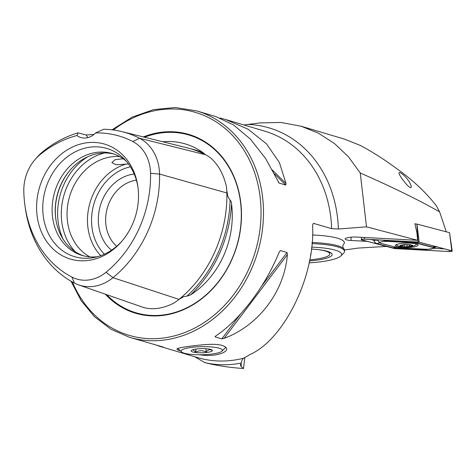 <?xml version="1.0" encoding="UTF-8"?>
<svg xmlns="http://www.w3.org/2000/svg" width="476" height="476" viewBox="0 0 476 476"><rect width="100%" height="100%" fill="white"/><g stroke="black" fill="none" stroke-linecap="round" stroke-linejoin="round"><path stroke-width="0.71" d="M194.636 356.697L204.775 362.611A121.035 101.108 106.6 0 0 241.338 363.039C241.743 360.457 242.546 358.833 243.754 358.166L250.007 354.525C284.362 339.334 315.38 275.574 312.601 225.844C312.684 224.089 313.208 223.292 314.178 223.44L313.273 223.666M313.696 223.428L331.641 228.641L338.365 229.015L366.49 226.832L417.66 240.32L416.869 232.508L414.923 223.726L416 224.012M215.937 335.83L215.128 336.901L215.86 335.883C239.862 320.074 265.769 285.802 279.126 252.173L280.388 250.56L287.034 252.536L287.385 254.636C284.481 291.371 258.575 325.649 224.119 338.341L221.768 338.882L215.128 336.901L215.081 336.544M219.96 117.994L225.713 119.541L248.109 129.228L266.5 143.871L279.37 162.5L286.022 183.569L285.737 185.051L279.091 183.076L265.507 158.377L250.364 139.069L233.365 124.837L215.824 116.596L196.82 110.938L175.448 107.511L153.498 109.629L132.025 117.185L112.038 129.817M278.484 182.475L278.817 182.885M71.007 281.197L81.099 300.576L94.593 316.814L110.926 329.219L129.43 337.282L163.417 347.117M163.28 347.069L154.188 344.487M199.599 354.781C216.509 357.464 231.056 351.347 225.517 347.117C222.625 344.791 216.443 343.916 206.971 344.499C193.583 345.475 177.75 347.67 177.072 348.801C176.548 349.354 177.661 350.05 180.41 350.895M136.368 180.148A36.902 30.827 -73.4 0 0 105.642 220.721A36.902 30.827 -73.4 0 0 116.679 246.282M244.854 357.452L243.498 368.507C229.777 367.597 216.872 365.633 204.775 362.611M241.338 363.039L240.338 365.003L241.213 366.568L243.498 368.507M243.879 124.95L260.069 122.909L280.953 122.469L301.272 126.271L318.611 133.286L334.485 143.544L348.361 156.687L360.255 172.984L366.49 226.832M301.272 126.271L344.689 139.2L360.522 145.519C372.214 151.79 384.055 159.329 396.044 168.153C412.222 179.511 425.627 192.012 436.272 205.656L439.616 211.88C419.261 200.277 392.807 187.318 360.255 172.984M446.268 231.794L439.616 211.88M312.464 234.983A44.28 8.675 -1.1 0 1 344.356 242.695A44.28 8.675 -1.1 0 1 343.422 244.521A44.28 8.675 178.9 0 0 344.356 242.695A44.28 8.675 178.9 0 0 312.464 234.983M386.458 246.425L358.113 248.085L344.487 250.007M367.228 241.362L351.026 240.487A8.973 1.755 -1.1 0 1 345.159 238.91A8.973 1.755 -1.1 0 1 357.22 237.078L417.66 240.32M36.593 208.744A59.958 50.087 -73.4 0 0 67.223 257.974A59.958 50.087 -73.4 0 0 121.469 241.713A59.958 50.087 -73.4 0 0 137.879 186.592A59.958 50.087 -73.4 0 0 82.967 143.443A59.958 50.087 -73.4 0 0 36.593 208.744M132.798 141.533A40.228 33.606 -73.4 0 1 150.547 173.3A108.927 90.993 -73.4 0 1 106.041 272.26A40.228 33.606 106.6 0 1 71.858 277.044A108.927 90.993 -73.4 0 1 24.93 205.364A108.927 90.993 -73.4 0 1 23.8 191.037A40.228 33.606 -73.4 0 1 35.23 159.347A40.228 33.606 -73.4 0 1 40.24 154.486A108.927 90.993 -73.4 0 1 76.969 135.541A17.713 14.798 -73.4 0 0 80.938 137.546A17.713 14.798 -73.4 0 0 95.539 132.941A108.927 90.993 -73.4 0 1 132.798 141.533L139.551 138.278A114.038 95.265 -73.4 0 0 121.987 131.632A114.038 95.265 -73.4 0 0 103.649 129.264L95.539 132.941M76.969 135.541L78.01 132.858L86.216 135.017L94.022 134.381M106.041 272.26L112.967 277.686L179.018 299.386A117.126 97.842 -73.4 0 0 226.874 192.97A48.427 40.454 -73.4 0 0 226.231 185.652C223.214 173.704 218.097 164.547 210.88 158.187A48.427 40.454 -73.4 0 0 205.507 154.73A117.126 97.842 -73.4 0 0 187.467 147.905L121.987 131.632M78.01 132.858A114.038 95.265 -73.4 0 0 42.644 151.838A45.345 37.878 -73.4 0 0 36.997 157.318L35.23 159.347M179.678 298.839L178.536 299.767M179.904 298.916L183.671 296.679L186.919 296.143L190.632 294.858A117.316 98.002 -73.4 0 0 231.544 203.889A83.187 69.496 106.6 0 1 190.632 294.858M231.544 203.889C231.497 202.163 231.009 200.931 230.075 200.176L227.837 196.451L226.755 190.257M204.644 154.664C204.882 154.165 204.287 153.462 202.865 152.558A117.316 98.002 -73.4 0 0 190.299 148.667M162.762 141.765A83.187 69.496 106.6 0 1 202.865 152.558M138.004 187.52A56.46 47.166 -73.4 0 0 123.867 158.621A56.46 47.166 -73.4 0 0 71.37 154.01A56.46 47.166 -73.4 0 0 42.763 209.279A56.46 47.166 -73.4 0 0 94.438 257.462A56.46 47.166 -73.4 0 0 122.082 240.999M126.116 161.019A53.133 44.387 -73.4 0 0 112.437 153.581A53.133 44.387 -73.4 0 0 52.116 210.826A53.133 44.387 -73.4 0 0 82.11 255.434A53.133 44.387 -73.4 0 0 97.634 256.689M113.978 154.075A53.133 44.387 -73.4 0 0 70.323 169.89A53.133 44.387 -73.4 0 0 55.228 211.755A53.133 44.387 -73.4 0 0 55.781 218.74A53.133 44.387 -73.4 0 0 83.675 255.862M70.561 169.623A54.502 45.529 -73.4 0 0 55.317 212.284A54.502 45.529 -73.4 0 0 55.829 219.097M119.666 156.592A53.133 44.387 -73.4 0 0 67.051 215.271A53.133 44.387 -73.4 0 0 89.809 256.867M128.496 163.988L116.079 164.803L111.872 162.596L115.019 159.74L123.159 158.752M134.184 174.014A42.215 35.266 -73.4 0 0 98.33 220.519A42.215 35.266 -73.4 0 0 111.491 250.221M105.273 294.168A93.284 77.927 -73.4 0 0 238.387 240.487A93.284 77.927 -73.4 0 0 143.341 136.939M179.018 299.386A48.427 40.454 106.6 0 1 173.282 303.385C162.536 308.632 152.683 310.013 143.722 307.526A48.427 40.454 106.6 0 1 142.366 307.085L78.647 284.898A45.345 37.878 106.6 0 1 74.434 283.083A114.038 95.265 -73.4 0 1 25.299 208.036L24.93 205.364M78.647 284.898A45.345 37.878 106.6 0 0 112.967 277.686A114.038 95.265 -73.4 0 0 159.561 174.079A45.345 37.878 -73.4 0 0 139.551 138.278L205.507 154.73M86.216 135.017A17.713 14.798 -73.4 0 0 88.036 137.582M399.757 172.496L398.87 172.943C399.441 174.954 401.125 177.703 403.928 181.195C406.064 184.224 411.341 189.787 411.24 186.794C411.05 183.165 405.165 175.061 399.757 172.496M407.194 244.64A6.2 1.214 178.9 0 0 400.572 246.419A6.2 1.214 178.9 0 0 411.204 246.52A6.2 1.214 178.9 0 0 407.194 244.64M402.393 245.2L402.22 246.425C402.113 246.907 402.75 246.984 404.13 246.657L407.147 246.705L411.246 245.979C412.591 246.015 412.68 245.854 411.52 245.503L410.425 244.973L406.932 244.682L401.393 245.42C400.06 245.759 399.965 245.908 401.119 245.878L402.107 246.604M401.393 245.42C400.06 245.759 399.965 245.908 401.119 245.878L401.113 245.479M409.354 246.556L409.283 244.753M411.24 245.432L411.246 245.979C412.591 246.015 412.68 245.854 411.52 245.503M410.223 244.854L410.538 244.944M396.264 244.747L396.264 244.67A10.038 1.969 178.9 0 0 396.264 244.747A10.038 1.969 178.9 0 0 397.234 245.568A23.616 23.616 0 0 0 401.696 246.836A6.497 1.273 178.9 0 0 410.984 246.657A6.497 1.273 178.9 0 0 412.466 245.33A6.497 1.273 178.9 0 0 407.236 244.581A6.497 1.273 178.9 0 0 400.524 245.396A6.497 1.273 178.9 0 0 401.696 246.836M410.984 246.657A23.616 23.616 0 0 0 415.393 245.217A10.038 1.969 178.9 0 0 416.333 244.366A10.038 1.969 178.9 0 0 416 243.873M404.094 244.771L404.13 246.657M410.663 243.176A11.364 2.225 178.9 0 0 395.377 245.556A11.364 2.225 178.9 0 0 406.784 247.562A11.364 2.225 178.9 0 0 418.106 245.116A11.364 2.225 178.9 0 0 410.663 243.176M416.72 243.194A5.902 1.154 178.9 0 0 413.906 242.82L387.732 241.415A5.902 1.154 178.9 0 0 381.514 241.796A5.902 1.154 178.9 0 0 380.163 243.046A5.902 1.154 178.9 0 0 380.848 243.29L396.764 247.484A5.902 1.154 178.9 0 0 399.572 247.853L425.746 249.263A5.902 1.154 178.9 0 0 433.333 248.43A5.902 1.154 178.9 0 0 432.63 247.389L416.72 243.194L416.958 242.986L415.774 242.599L413.906 242.82M419.183 242.177A2.362 0.464 178.9 0 0 418.059 242.028L364.455 239.154A2.362 0.464 178.9 0 0 361.278 239.636A2.362 0.464 178.9 0 0 361.7 239.904L394.295 248.496A2.362 0.464 178.9 0 0 395.419 248.645L449.023 251.518A2.362 0.464 178.9 0 0 452.2 251.013A2.362 0.464 178.9 0 0 451.778 250.775L419.183 242.177L416.94 224.065L414.971 223.958M449.534 232.669L416.94 224.065M418.017 242.052L364.414 239.178A2.243 0.44 178.9 0 0 361.534 239.493A2.243 0.44 178.9 0 0 361.802 239.886L394.396 248.478A2.243 0.44 178.9 0 0 395.461 248.621L449.064 251.501A2.243 0.44 178.9 0 0 451.427 251.352A2.243 0.44 178.9 0 0 451.944 250.882A2.243 0.44 178.9 0 0 451.682 250.787L419.088 242.195A2.243 0.44 178.9 0 0 418.017 242.052M395.098 247.044L393.122 247.877L395.443 247.859L395.633 248.24L398.043 248.531L424.217 249.936L434.124 248.323L444.429 248.877M393.122 247.877L377.212 243.682C375.284 243.087 374.213 241.969 373.993 240.32L377.557 240.196L380.163 243.046M370.988 239.529L373.993 240.32M378.331 239.922A8.973 1.755 178.9 0 0 377.557 240.196M435.671 247.133L437.087 246.723M435.855 247.002L432.63 247.389M414.459 241.862L414.007 242.593L387.833 241.189L381.871 240.112M395.443 247.859L396.258 247.347M416.458 241.969L415.774 242.599M309.448 260.937A31.88 6.247 178.9 0 0 314.178 260.491A31.88 6.247 178.9 0 0 331.516 253.274A31.88 6.247 178.9 0 0 311.31 249.055M309.061 262.871A41.329 8.098 178.9 0 0 318.289 262.08A41.329 8.098 178.9 0 0 340.828 255.963A41.329 8.098 178.9 0 0 311.536 247.115M340.828 255.963L343.666 253.125A44.28 8.675 178.9 0 0 344.523 251.376L344.505 250.215A44.28 8.675 178.9 0 0 343.493 248.424A44.28 8.675 178.9 0 0 311.994 242.486M344.523 251.376A44.28 8.675 178.9 0 0 311.893 243.641M310.489 254.94A10.627 2.083 178.9 0 0 310.703 253.922A10.627 2.083 178.9 0 0 310.649 253.881M309.65 259.854A29.518 5.783 178.9 0 0 315.88 259.164A29.518 5.783 178.9 0 0 329.814 253.976A29.518 5.783 178.9 0 0 318.634 249.668M329.814 253.976L329.779 252.238A29.518 5.783 178.9 0 0 329.779 252.191M210.499 354.221A20.664 4.046 178.9 0 0 222 351.133A20.664 4.046 178.9 0 0 201.663 346.671A20.664 4.046 178.9 0 0 181.511 351.913A20.664 4.046 178.9 0 0 210.499 354.221M206.245 352.52A10.627 2.083 -1.1 0 1 195.184 352.478A10.627 2.083 -1.1 0 1 191.322 350.503A10.627 2.083 -1.1 0 1 201.699 348.634A10.627 2.083 -1.1 0 1 212.141 350.098A10.627 2.083 -1.1 0 1 206.245 352.52M181.511 351.913L178.565 349.188A23.616 4.629 -1.1 0 1 178.072 348.295M225.065 346.748A23.616 4.629 -1.1 0 1 225.297 347.367A23.616 4.629 -1.1 0 1 224.839 348.301L222 351.133M211.921 350.306C209.952 349.134 208 349.717 206.066 352.056C202.669 350.312 199.271 350.318 195.88 352.073L192.816 349.747M195.82 349.092L195.88 352.073M206.001 348.729L206.066 352.056M129.43 337.282A118.078 98.645 -73.4 0 0 257.671 252.256A118.078 98.645 -73.4 0 0 196.82 110.938M243.754 358.166A118.078 98.645 106.6 0 1 197.647 357.595L158.329 345.885M225.713 119.541L265.037 131.251A118.078 98.645 106.6 0 1 331.641 228.641M241.213 366.568L241.148 363.253M247.889 124.438A122.457 102.298 106.6 0 1 338.365 229.015M40.24 154.486L42.644 151.838M106.66 294.65A92.737 77.469 -73.4 0 0 238.268 240.309A92.737 77.469 -73.4 0 0 144.52 137.231M87.78 156.723A59.042 49.32 -73.4 0 0 57.632 214.664A59.042 49.32 -73.4 0 0 63.189 239.315M104.518 152.957A57.31 47.88 -73.4 0 0 61.303 215.11A57.31 47.88 -73.4 0 0 75.143 251.625M125.956 164.155A53.133 44.387 -73.4 0 0 87.489 221.358A53.133 44.387 -73.4 0 0 100.769 255.677M130.412 166.802A50.182 41.924 -73.4 0 0 91.553 221.471A50.182 41.924 -73.4 0 0 104.399 254.196M72.429 282.006A116.311 97.163 -73.4 0 0 206.108 321.223A116.311 97.163 -73.4 0 0 249.507 160.233A116.311 97.163 -73.4 0 0 113.407 129.99M186.919 296.143A116.138 97.021 -73.4 0 0 230.075 200.176M226.879 193.393L227.308 193.512M150.547 173.3L159.561 174.079L226.874 192.97M71.858 277.044L74.434 283.083M274.224 173.639L285.737 185.051M272.349 170.009L286.022 183.569M287.385 254.636L224.119 338.341M287.034 252.536L261.532 286.278M240.677 313.863L221.768 338.882M280.388 250.56L279.079 252.286M359.921 172.443A155.033 129.514 106.6 0 1 360.29 173.383M351.104 237.185L351.026 240.487M407.105 244.688L407.147 246.705M416.911 224.059L418.059 242.028M449.534 232.657L451.778 250.775M364.348 237.459L364.455 239.154M395.633 248.24L395.461 248.621M449.618 250.245L449.064 251.501M394.806 248.127L394.396 248.478M362.557 239.238L361.802 239.886M434.844 246.348A4.135 3.338 104.8 0 0 432.874 247.181L416.958 242.986L418.91 242.153M388.285 240.457A4.135 1.416 -86.9 0 0 387.833 241.189L387.732 241.415M424.217 249.936A4.135 1.416 93.1 0 1 424.669 249.204M398.043 248.531L398.513 247.776M379.878 242.897A4.135 3.338 -75.2 0 0 377.212 243.682M416.327 243.962L416.333 244.366M449.54 232.663L452.2 251.013M361.528 237.304L361.278 239.636M433.333 248.43L435.635 247.151M343.493 248.43C343.833 249.793 342.054 245.783 343.422 244.521L343.416 244.521"/></g></svg>
